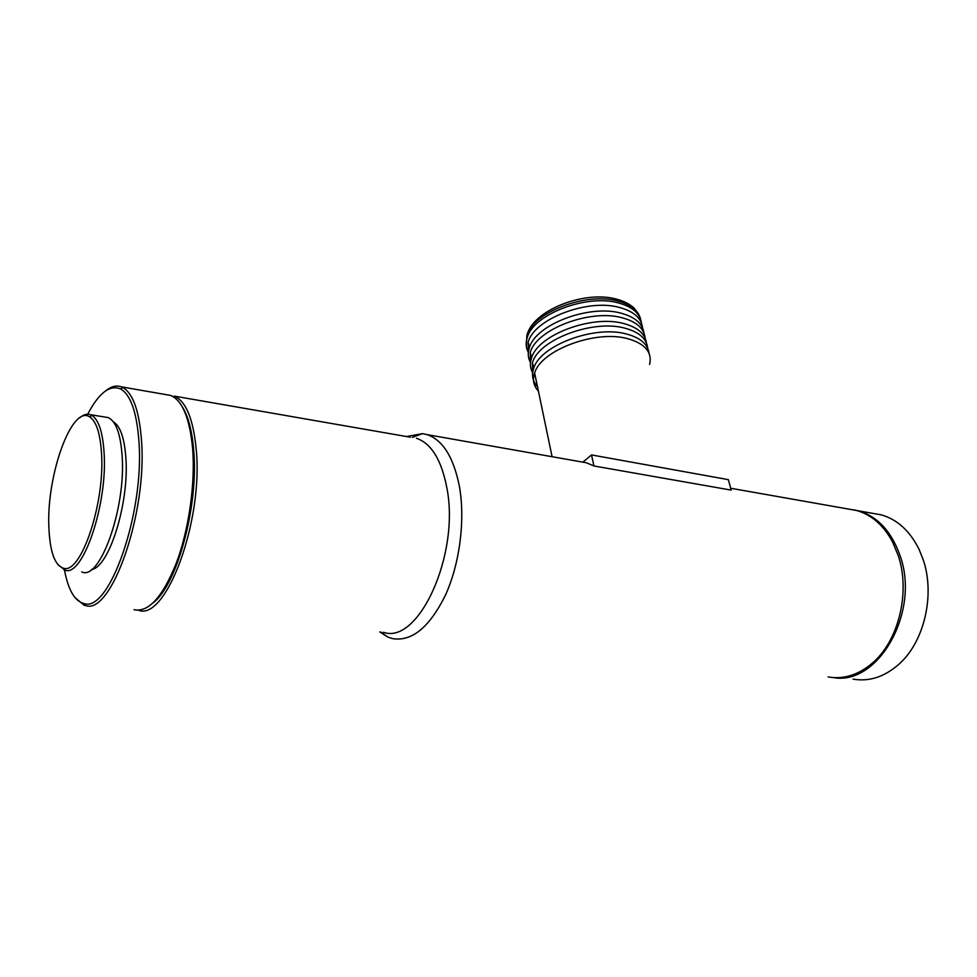 <?xml version="1.0" encoding="UTF-8"?>
<svg xmlns="http://www.w3.org/2000/svg" width="977" height="977" viewBox="0 0 977 977"><rect width="100%" height="100%" fill="white"/><g stroke="black" fill="none" stroke-linecap="round" stroke-linejoin="round"><path stroke-width="1.47" d="M641.376 322.862C640.033 313.434 632.412 306.802 618.526 302.955C586.64 293.723 533.173 314.411 527.25 337.59C525.516 342.951 525.882 347.885 528.362 352.379M528.288 354.724L528.191 342.109C534.15 318.99 587.714 298.315 619.638 307.499C633.878 311.419 641.51 318.233 642.561 327.918M643.916 332.949C642.622 323.57 634.989 316.988 621.042 313.19C589.07 304.079 535.372 324.743 529.375 347.775C527.617 353.149 527.983 358.058 530.499 362.54M530.401 364.909L530.316 352.331C536.349 329.371 590.157 308.72 622.166 317.769C636.467 321.653 644.112 328.406 645.113 338.042M646.493 343.11C645.223 333.792 637.59 327.258 623.582 323.509C591.525 314.533 537.582 335.172 531.512 358.058C529.729 363.407 530.108 368.317 532.648 372.774M532.538 375.168L532.477 362.638C538.571 339.837 592.624 319.21 624.718 328.125C639.08 331.96 646.737 338.665 647.69 348.252M649.082 353.356C647.849 344.099 640.204 337.615 626.147 333.914C594.004 325.072 539.817 345.675 533.674 368.402C531.378 375.327 532.648 381.384 537.46 386.562M48.85 526.542C46.603 474.822 71.871 404.466 89.713 416.91C96.43 421.368 100.387 433.849 101.584 454.39C104.747 503.961 81.018 573.768 63.908 568.345C54.81 565.781 49.79 551.846 48.85 526.542M79.796 417.753C83.582 414.504 87.161 413.491 90.543 414.724L91.911 415.396C98.824 419.927 102.903 432.701 104.148 453.731C107.446 504.523 83.069 576.039 65.508 570.397L57.899 564.682M104.795 417.032L108.056 417.558C115.933 421.038 120.647 433.983 122.162 456.393C125.948 508.651 99.703 581.315 81.763 571.887M113.393 421.869C120.379 426.106 124.555 438.368 125.923 458.665C129.159 503.582 108.826 567.71 91.594 569.457M87.71 414.199C98.933 392.815 109.925 384.425 120.672 389.005C130.71 394.867 136.804 412.355 138.942 441.47C144.572 512.571 109.216 612.958 84.12 603.578C74.826 601.319 68.292 590.193 64.519 570.202M105.565 390.922C111.097 386.379 116.361 385.023 121.38 386.843L122.846 387.515C133.092 393.438 139.32 411.195 141.518 440.798C147.332 513.133 111.268 615.254 85.695 605.593L84.169 605.227L74.948 597.57M165.65 394.561L170.548 395.416C182.345 400.314 189.709 418.083 192.64 448.724C195.4 483.346 188.964 529.155 176.556 562.496C162.756 596.91 148.589 612.652 134.044 609.721M181.93 406.261C188.072 415.652 191.98 430.21 193.678 449.933C198.881 504.584 177.484 584.112 153.426 602.626M410.364 437.207L174.248 396.112C185.96 401.193 193.275 418.925 196.218 449.286C203.509 521.059 165.895 621.482 138.49 610.283M416.495 438.282C431.431 443.473 441.567 460.106 446.916 488.158C460.057 554.741 418.278 645.199 383.46 632.253M406.542 436.548L422.491 433.641L427.181 434.643C442.984 440.126 453.755 457.566 459.508 486.973C465.296 520.24 459.74 563.631 445.536 594.969C429.575 627.283 411.879 641.828 392.436 638.592L387.832 637.065L379.797 631.924M583.098 461.987L591.5 454.928L728.353 479.658L731.175 490.1L593.955 465.98L586.383 462.768L576.32 460.985M848.634 509.09L856.511 510.482C871.447 514.659 883.452 525.125 892.551 541.881L898.242 555.595C910.711 592.123 898.474 641.62 871.814 663.578C857.904 675.131 843.346 679.577 828.154 676.927M853.532 509.799L858.38 510.812C877.615 516.442 891.537 531.464 900.135 555.889C920.432 611.932 878.115 685.854 833.479 677.598M873.145 513.426L881.059 514.818C897.13 519.324 909.758 530.755 918.966 549.123L923.118 559.479C935.245 594.334 924.511 641.242 899.438 663.762C884.881 676.792 869.432 681.909 853.068 679.125M538.412 391.118C533.601 385.964 532.343 379.943 534.639 373.031C540.818 350.377 595.103 329.774 627.283 338.567C644.942 343.452 652.392 352.086 649.62 364.458M591.5 454.928L593.955 465.98M640.704 319.662C638.763 310.881 631.215 304.677 618.05 301.063C586.188 291.805 532.77 312.493 526.847 335.709L526.359 346.53M638.543 314.057L634.22 308.28C629.933 304.152 624.071 301.124 616.634 299.17C585.076 290.096 532.563 309.965 526.847 335.709L527.25 337.59M528.191 342.109L529.375 347.775M530.316 352.331L531.512 358.058M532.477 362.638L533.674 368.402M89.713 416.91L91.911 415.396M90.543 414.724L108.056 417.558M120.672 389.005L122.846 387.515M121.38 386.843L170.548 395.416M412.282 437.366L422.491 433.641M427.181 434.643L586.383 462.768M730.686 488.256L856.511 510.482M858.38 510.812L881.059 514.818M534.639 373.031L552.09 456.711M380.896 632.021L387.832 637.065M84.169 605.227L85.5 605.337M84.12 603.578L85.695 605.593M64.079 570.067L65.349 570.202M63.908 568.345L65.508 570.397"/></g></svg>
